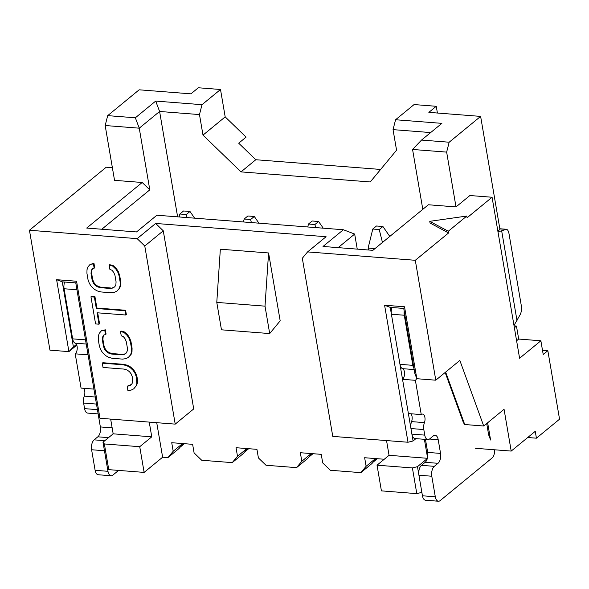 <?xml version="1.0" encoding="UTF-8"?>
<svg xmlns="http://www.w3.org/2000/svg" width="589" height="589" viewBox="0 0 589 589"><rect width="100%" height="100%" fill="white"/><g stroke="black" fill="none" stroke-linecap="round" stroke-linejoin="round"><path stroke-width="0.88" d="M389.793 236.439L382.916 226.5L376.489 225.999L372.785 229.033L368.118 248.065L368.442 249.994M382.916 226.5L379.213 229.533L382.467 242.454M372.785 229.033L379.213 229.533M368.118 248.065L374.979 248.602M323.236 228.179L318.612 221.493L312.177 220.993L308.481 224.026L307.752 226.979M318.612 221.493L314.909 224.527L315.682 227.597M308.481 224.026L314.909 224.527M258.924 223.172L254.301 216.487L247.873 215.986L244.17 219.02L243.448 221.972M254.301 216.487L250.605 219.52L251.37 222.59M244.17 219.02L250.605 219.52M194.62 218.166L189.997 211.48L183.562 210.98L179.866 214.013L179.137 216.966M189.997 211.48L186.293 214.514L187.066 217.584M179.866 214.013L186.293 214.514M64.635 282.035A7.51 3.851 94.5 0 0 64.083 288.75L76.945 289.751L85.508 339.86L72.646 338.859A7.51 3.851 94.5 0 0 75.193 343.173A5.632 2.886 -85.5 0 1 77.24 348.062A5.632 2.886 -85.5 0 1 75.208 353.834L81.061 388.092L93.923 389.093L88.07 354.836L75.208 353.834M83.609 388.284A5.632 2.886 -85.5 0 1 84.249 396.139A7.51 3.851 94.5 0 0 83.623 403.067L96.486 404.069L97.435 409.642L84.58 408.641A7.51 3.851 94.5 0 0 87.695 413.095L98.164 413.905M113.073 433.224A7.51 3.851 -85.5 0 1 112.852 434.1M98.135 413.905L100.358 426.929A7.51 3.851 -85.5 0 1 97.833 436.817L94.13 439.858A7.51 3.851 94.5 0 0 91.604 449.746L104.467 450.747L107.978 471.303A7.51 3.851 94.5 0 0 111.093 475.75A7.51 3.851 94.5 0 0 112.852 475.117L118.58 470.412M64.083 288.75L72.646 338.859M83.623 403.067L84.58 408.641M91.604 449.746L95.116 470.302A7.51 3.851 94.5 0 0 98.23 474.749L111.093 475.75M425.464 439.387L427.688 452.411A7.51 3.851 -85.5 0 1 425.155 462.306L421.459 465.339A7.51 3.851 94.5 0 0 418.926 475.227L422.446 495.783A7.51 3.851 94.5 0 0 425.56 500.23L438.422 501.232A7.51 3.851 94.5 0 0 440.174 500.598L491.977 458.058A7.51 3.851 94.5 0 0 494.679 449.797M410.931 413.772A5.632 2.886 -85.5 0 1 411.571 421.621A7.51 3.851 94.5 0 0 410.953 428.549L411.902 434.122A7.51 3.851 94.5 0 0 415.017 438.577L427.879 439.578A7.51 3.851 94.5 0 0 429.639 438.938L433.335 435.897A7.51 3.851 -85.5 0 1 435.087 435.264A7.51 3.851 -85.5 0 1 438.209 439.711L440.55 453.412A7.51 3.851 -85.5 0 1 438.017 463.307L434.321 466.341A7.51 3.851 94.5 0 0 431.789 476.229L435.3 496.785A7.51 3.851 94.5 0 0 438.422 501.232M391.957 307.517A7.51 3.851 94.5 0 0 391.405 314.231L399.975 364.341A7.51 3.851 94.5 0 0 402.523 368.662A5.632 2.886 -85.5 0 1 404.569 373.544A5.632 2.886 -85.5 0 1 402.537 379.316L408.391 413.574L421.253 414.575A5.632 2.886 -85.5 0 1 422.563 414.096A5.632 2.886 -85.5 0 1 424.433 422.622A7.51 3.851 94.5 0 0 423.808 429.55L424.765 435.124A7.51 3.851 94.5 0 0 427.879 439.578M513.976 325.393A37.556 19.246 94.5 0 0 514.263 324.973L520.315 314.401C521.442 311.89 521.766 308.945 521.287 305.558L509.006 233.686C508.484 230.962 507.593 229.489 506.334 229.268L501.659 230.807L517.046 320.843M501.659 230.807L498.323 231.698A37.556 19.246 94.5 0 0 497.977 231.794M404.209 311.161A7.51 3.851 94.5 0 0 404.268 315.233L412.837 365.342A7.51 3.851 94.5 0 0 414.008 368.5M416.703 378.403A5.632 2.886 -85.5 0 1 415.392 380.317L421.253 414.575M402.537 379.316L415.392 380.317M163.271 230.807L144.769 245.996L137.163 238.641L155.665 223.452L163.271 230.807L193.715 408.928L175.213 424.124L144.769 245.996M268.577 252.961L280.18 320.828L269.696 333.565L265.013 306.155L268.577 252.961L220.345 249.206L216.781 302.4L221.464 329.811L269.696 333.565M311.721 453.604L307.649 458.522L296.547 467.637L266 465.258L258.402 457.903L256.937 449.341L236.034 447.714L237.5 456.276L232.243 462.63L201.696 460.252L194.09 452.897L192.632 444.334L171.73 442.707L173.195 451.27L167.931 457.624L162.63 457.211L144.128 472.4L139.733 446.705L151.763 436.832L113.176 433.828L103.001 442.184L104.363 443.951L139.733 446.705M296.547 467.637L301.811 461.283L300.346 452.72L321.248 454.347L322.706 462.91L330.311 470.265L360.858 472.643L366.115 466.289L364.65 457.727L384.249 459.251M429.896 221.317L466.805 216.045L448.303 231.241L448.597 232.949L415.297 260.294L307.583 251.908L326.085 236.719L155.665 223.452M156.726 422.681L162.63 457.211M308.769 457.167L312.987 453.707M430.655 132.569L393.04 129.639L396.559 150.195L370.26 181.949L240.997 171.885L202.991 135.124L225.189 116.894L246.099 137.112L238.7 143.193L255.803 159.729L380.612 169.448M497.867 231.146L499.951 229.438L480.624 116.394L428.858 112.366L436.258 106.292L437.413 113.029M514.057 325.85L516.457 326.034L518.688 339.05L540.871 340.781L543.213 354.482L547.836 350.683L559.55 419.191L536.424 438.187L535.254 431.332L511.2 451.078L504.059 409.289L483.709 426.002L459.84 360.439L435.786 380.192L415.297 260.294M202.005 104.687L220.507 89.491L198.324 87.768L190.924 93.842L139.151 89.808L107.699 115.635L135.352 117.793L155.702 101.08L202.005 104.687L199.48 114.575L202.991 135.124M240.997 171.885L255.803 159.729M540.871 340.781L519.594 358.252L492.073 197.249L469.889 195.526L456.011 206.916L428.365 204.766L372.859 250.34L323.022 246.46L343.372 229.747L156.88 215.228L136.53 231.941L86.686 228.061L142.192 182.487L114.538 180.337L105.173 125.523L139.254 128.181L159.604 111.468L199.48 114.575M155.702 101.08L159.604 111.468L177.62 216.848M448.597 232.949L430.125 223.084M492.073 197.249L467.099 217.761L466.805 216.045M137.163 238.641L29.45 230.255L106.234 167.21L112.381 167.688M216.781 302.4L265.013 306.155M103.001 442.184L107.389 467.88L108.759 469.647L144.128 472.4M180.16 447.154L184.372 443.694M183.105 443.591L179.034 448.509L167.931 457.624M110.658 419.096L113.176 433.828M98.606 416.497L75.775 282.897L76.555 281.24L99.975 418.264L98.606 416.497M75.775 282.897L62.272 281.851L73.397 346.936L76.452 344.418M29.45 230.255L49.947 350.153L68.913 351.626L76.784 345.169M73.397 346.936L68.913 351.626L56.618 279.694L76.555 281.24M135.352 117.793L139.254 128.181L149.797 189.842L101.809 229.239M142.192 182.487L149.797 189.842M244.464 452.161L248.676 448.7M247.409 448.597L243.345 453.515L232.243 462.63M182.59 443.554L173.195 451.27M105.173 125.523L107.699 115.635M220.507 89.491L225.189 116.894M338.138 247.638L354.674 234.061L357.251 249.125M246.901 448.56L237.5 456.276M109.9 269.409L112.072 270.285L113.802 272.53L114.98 275.438L116.077 281.859L115.878 284.664L114.877 286.696L113.066 287.962L110.452 288.463L100.189 287.668L97.332 286.74L95.035 285.15L93.305 282.904L92.134 279.996L91.03 273.576L91.229 270.771L92.23 268.739L94.159 268.186L93.43 263.901L90.132 264.351L87.886 266.994L87.003 269.74L86.929 273.259L88.026 279.679L89.322 283.302L91.177 286.261L94.402 289.332L97.384 290.966L100.925 291.945L111.188 292.748L114.487 292.299L116.975 291.084L119.228 288.448L120.104 285.694L120.178 282.183L119.081 275.762L117.785 272.14L115.93 269.173L112.705 266.11L109.164 265.131L109.9 269.409M95.587 323.928L99.011 324.193L97.06 312.774L125.788 315.012L125.059 310.727L96.324 308.489L94.373 297.07L90.956 296.804L95.587 323.928M121.238 335.782L123.418 336.65L125.148 338.903L126.318 341.811L127.423 348.232L127.224 351.029L126.223 353.069L124.412 354.335L121.798 354.836L111.535 354.033L108.678 353.113L106.381 351.523L104.651 349.277L103.473 346.369L102.376 339.941L102.574 337.144L103.576 335.112L105.505 334.552L104.776 330.274L101.477 330.724L99.224 333.359L98.348 336.113L98.275 339.625L99.372 346.045L100.667 349.667L102.523 352.627L105.748 355.697L108.729 357.339L112.271 358.318L122.527 359.113L125.832 358.672L128.321 357.457L130.567 354.814L131.45 352.067L131.524 348.548L130.427 342.128L129.131 338.506L127.276 335.546L124.051 332.476L120.509 331.497L121.238 335.782M127.901 390.514L131.2 390.073L133.688 388.858L135.934 386.215L136.817 383.468L136.405 377.1L135.109 373.478L133.254 370.51L130.029 367.448L127.047 365.806L123.506 364.827L102.302 363.177L103.031 367.455L124.235 369.104L127.099 370.032L129.396 371.622L131.126 373.868L132.297 376.776L132.591 382.43L131.59 384.47L129.779 385.736L127.165 386.237L127.901 390.514M116.975 291.084L119.781 287.992L120.664 285.238L120.738 281.726L119.641 275.306L118.345 271.684L116.489 268.724L113.265 265.654L109.723 264.675L109.164 265.131M114.929 286.593L113.066 287.962M113.625 287.513L110.452 288.463M111.012 288.014L100.748 287.211L100.189 287.668M100.748 287.211L97.892 286.283L97.332 286.74M97.892 286.283L95.595 284.701L95.035 285.15M95.595 284.701L93.857 282.448L93.305 282.904M93.857 282.448L92.687 279.539L92.134 279.996M92.687 279.539L91.59 273.119L91.03 273.576M91.59 273.119L91.781 270.322L91.229 270.771M91.781 270.322L92.613 268.628M93.43 263.901L93.982 263.445L94.719 267.73L94.159 268.186M93.982 263.445L90.132 264.351M119.781 287.992L119.228 288.448M120.664 285.238L120.104 285.694M120.738 281.726L120.178 282.183M119.641 275.306L119.081 275.762M118.345 271.684L117.785 272.14M116.489 268.724L115.93 269.173M113.265 265.654L112.705 266.11M125.788 315.012L126.348 314.555L125.612 310.27L96.883 308.032L94.932 296.613L91.509 296.348L90.956 296.804M97.7 312.825L99.563 323.736L99.011 324.193M125.612 310.27L125.059 310.727M96.883 308.032L96.324 308.489M94.932 296.613L94.373 297.07M128.321 357.457L131.126 354.357L132.002 351.611L132.076 348.092L130.979 341.672L129.69 338.049L127.835 335.089L124.61 332.019L121.062 331.04L120.509 331.497M126.274 352.966L124.412 354.335M124.971 353.879L121.798 354.836M122.35 354.379L112.094 353.577L111.535 354.033M112.094 353.577L109.23 352.656L108.678 353.113M109.23 352.656L106.94 351.066L106.381 351.523M106.94 351.066L105.203 348.821L104.651 349.277M105.203 348.821L104.032 345.912L103.473 346.369M104.032 345.912L102.935 339.485L102.376 339.941M102.935 339.485L103.127 336.687L102.574 337.144M103.127 336.687L103.958 335.001M104.776 330.274L105.328 329.818L106.064 334.096L105.505 334.552M105.328 329.818L101.477 330.724M131.126 354.357L130.567 354.814M132.002 351.611L131.45 352.067M132.076 348.092L131.524 348.548M130.979 341.672L130.427 342.128M129.69 338.049L129.131 338.506M127.835 335.089L127.276 335.546M124.61 332.019L124.051 332.476M131.642 384.367L127.165 386.237M135.934 386.215L133.688 388.858M136.493 385.758L137.37 383.012L136.817 383.468M137.37 383.012L137.451 379.493L136.891 379.949M137.451 379.493L136.957 376.643L136.405 377.1M136.957 376.643L135.661 373.021L135.109 373.478M135.661 373.021L133.806 370.061L133.254 370.51M133.806 370.061L130.581 366.991L130.029 367.448M130.581 366.991L127.607 365.349L127.047 365.806M127.607 365.349L124.058 364.37L123.506 364.827M124.058 364.37L102.854 362.721L102.302 363.177M130.338 385.28L129.779 385.736M108.759 469.647L104.363 443.951M149.245 422.099L151.763 436.832M62.272 281.851L56.618 279.694M175.213 424.124L99.975 418.264M475.507 448.303L511.2 451.078M427.312 458.581L417.468 466.665L421.857 492.36L416.791 493.626L381.422 490.873L377.034 465.185L412.403 467.938L416.791 493.626M307.583 251.908L302.319 258.262L332.77 436.39L408.008 442.243L384.588 305.227L390.235 307.384L413.073 440.977L415.915 438.643M427.54 457.705L424.389 439.306M483.709 426.002L464.736 424.522L463.44 422.696L445.166 372.491M435.786 380.192L416.821 378.712L414.87 373.514L403.745 308.43L390.235 307.384M422.799 209.338L412.565 149.459L446.646 152.109L456.011 206.916M373.08 462.174L377.291 458.713M376.025 458.61L371.953 463.528L360.858 472.643M486.713 423.535L488.642 434.815L490.593 440.012L487.64 422.769M480.624 116.394L449.171 142.221L446.646 152.109M393.04 129.639L395.572 119.751L441.875 123.359L421.525 140.072L449.171 142.221M421.525 140.072L412.565 149.459M395.572 119.751L414.074 104.562L436.258 106.292M516.605 340.759L518.688 339.05M514.381 327.742L516.457 326.034M464.736 424.522L445.652 372.093M536.424 438.187L527.729 437.509M542.491 350.271L547.836 350.683M375.517 458.573L366.115 466.289M311.206 453.567L301.811 461.283M384.588 305.227L404.525 306.773L403.745 308.43M416.821 378.712L404.525 306.773M408.008 442.243L413.073 440.977M427.393 458.294L389.057 455.304L386.539 440.572M389.057 455.304L377.034 465.185M412.403 467.938L417.468 466.665M354.674 234.061L343.372 229.747M429.764 221.331L430.058 223.047M448.303 231.241L429.83 221.368M86.222 344.035L75.193 343.173M95.278 397.001L84.249 396.139M112.153 427.85L100.358 426.929M108.523 437.649L97.833 436.817M104.82 440.69L94.13 439.858M107.978 471.303L95.116 470.302M499.855 228.885L505.774 229.349M497.955 231.668L498.323 231.698M422.446 495.783L435.3 496.785M418.926 475.227L431.789 476.229M421.459 465.339L434.321 466.341M425.155 462.306L438.017 463.307M427.688 452.411L440.55 453.412M429.514 439.033L438.209 439.711M411.902 434.122L424.765 435.124M410.953 428.549L423.808 429.55M411.571 421.621L424.433 422.622M402.523 368.662L414.192 369.568M399.975 364.341L412.837 365.342M391.405 314.231L404.268 315.233M499.833 228.76L506.334 229.268"/></g></svg>

